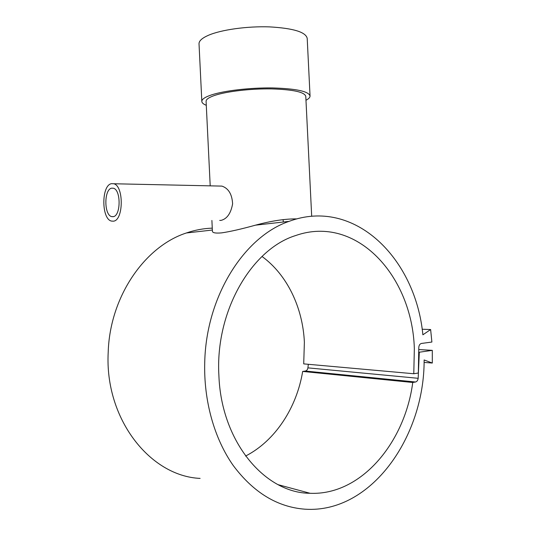 <?xml version="1.0" encoding="UTF-8"?>
<svg xmlns="http://www.w3.org/2000/svg" width="536" height="536" viewBox="0 0 536 536"><rect width="100%" height="100%" fill="white"/><g stroke="black" fill="none" stroke-linecap="round" stroke-linejoin="round"><path stroke-width="0.8" d="M424.083 362.416L432.311 363.033L424.13 359.971C424.499 436.465 371.388 513.568 305.125 509.2C277.501 507.183 253.541 492.624 233.234 465.516C214.286 438.609 203.62 400.734 204.732 362.289C206.172 295.705 244.671 236.403 289.045 221.368C354.43 197.014 415.614 258.486 422.877 334.812L430.636 329.54L431.889 342.042L421.397 343.455C419.701 343.965 418.824 345.492 418.784 348.045L418.335 373.002L413.785 373.746L303.711 363.884L304.381 342.169C302.76 307.463 287.068 274.646 262.017 256.476M200.102 478.4C150.06 476.209 104.634 418.837 108.192 352.494C109.753 296.535 144.975 246.292 186.387 232.972C194.983 230.024 203.606 228.416 212.263 228.148M296.89 218.882C285.179 218.782 271.377 220.872 255.484 225.167C241.381 229.066 230.091 231.639 221.623 232.879C215.747 233.388 212.678 232.885 212.424 231.371L212.417 231.237M206.286 105.304C203.352 104.138 201.864 102.818 201.824 101.358C201.858 99.234 205.013 97.11 211.285 94.979C224.142 90.671 250.171 87.616 272.569 87.938C296.348 88.661 308.843 91.368 310.049 96.065C310.022 97.465 308.662 98.865 305.976 100.259M199.03 43.965L199.017 43.697C199.017 40.857 202.139 38.056 208.383 35.309C221.167 29.741 247.156 26.083 269.575 26.887C293.373 28.254 305.922 32.093 307.208 38.411L310.043 95.884M206.099 101.431L206.092 101.25C206.132 99.274 209.074 97.304 214.923 95.341C226.829 91.381 250.748 88.587 271.31 88.889C293.159 89.552 304.642 92.045 305.781 96.373L311.691 216.289M219.184 186.046L221.931 186.106C228.51 188.344 232.068 194.246 232.611 203.821C230.889 213.388 227.023 218.909 221.013 220.39L219.706 220.403M111.501 183.674L113.719 183.754C124.037 185.778 123.595 220.772 113.304 221.187L111.508 221.08C101.304 219.19 101.257 185.128 111.501 183.674M245.575 456.049C275.343 440.84 296.763 407.548 302.666 371.435L412.747 382.483C404.921 442.475 361.17 495.552 310.089 493.288C264.885 493.227 221.294 441.704 218.909 375.81C214.983 311.054 251.86 248.979 295.691 235.532C356.42 214.206 412.305 275.993 414.341 348.661L413.785 373.746M111.716 188.17L113.364 188.237C121.19 189.764 120.901 216.269 113.089 216.685L111.682 216.604C103.917 215.157 103.924 189.181 111.716 188.17M302.666 371.435L305.346 371.046C306.726 370.724 307.584 369.659 307.912 367.863L308.341 364.299M422.147 329.238L430.636 329.54M412.747 382.483L415.527 382C416.961 381.612 417.846 380.379 418.174 378.302L419.313 352.212L432.304 350.356L432.311 363.033M418.944 352.192L419.313 352.212M418.851 349.546L432.304 350.356M305.346 371.046L415.527 382M307.912 367.863L418.174 378.302M289.045 221.368L255.484 225.167M212.357 230.038L186.387 232.972M221.931 186.106L113.719 183.754M310.089 493.288L278.184 484.698M283.135 219.579L283.256 222.025M113.478 216.598L111.682 216.604M206.092 101.25L210.206 185.818M211.894 220.457L212.424 231.371M199.017 43.697L201.824 101.358"/></g></svg>

